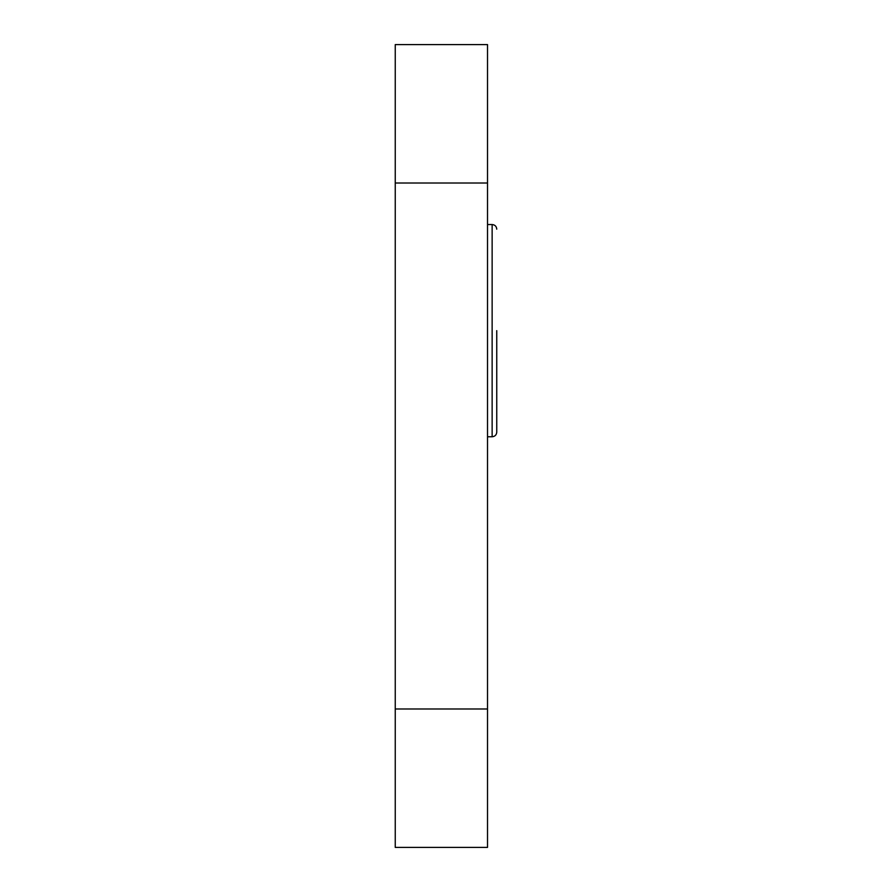 <?xml version="1.0" encoding="UTF-8"?>
<svg xmlns="http://www.w3.org/2000/svg" width="892" height="892" viewBox="0 0 892 892"><rect width="100%" height="100%" fill="white"/><g stroke="black" fill="none" stroke-linecap="round" stroke-linejoin="round"><path stroke-width="1.34" d="M395.245 183.016L395.245 44.6L487.523 44.6L487.523 183.016L395.245 183.016L395.245 708.984L487.523 708.984L487.523 847.4L395.245 847.4L395.245 708.984M487.523 183.016L487.523 708.984M496.755 330.653L496.755 432.163L496.755 330.653M496.755 432.163C496.476 434.962 494.937 436.5 492.139 436.768L492.139 224.539L487.523 224.539M492.139 436.768L487.523 436.768M492.139 224.539C494.937 224.806 496.476 226.345 496.755 229.155"/></g></svg>
